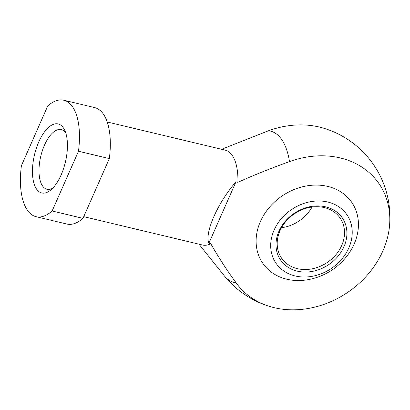 <?xml version="1.0" encoding="UTF-8"?>
<svg xmlns="http://www.w3.org/2000/svg" width="410" height="410" viewBox="0 0 410 410"><rect width="100%" height="100%" fill="white"/><g stroke="black" fill="none" stroke-linecap="round" stroke-linejoin="round"><path stroke-width="0.61" d="M327.733 186.406A53.91 44.618 145.9 0 0 256.788 233.326A53.91 44.618 145.9 0 0 311.508 278.969A63.34 63.34 0 0 0 348.572 253.846A53.91 44.618 145.9 0 0 327.733 186.406M83.732 216.67L202.545 245.021A48.775 21.827 -76.6 0 0 210.791 243.74C218.479 257.254 226.904 270.262 236.073 282.767A86.976 71.986 145.9 0 0 270.585 306.716A86.976 71.986 145.9 0 0 389.5 226.074A86.976 71.986 145.9 0 0 289.496 161.637C272.107 167.792 254.907 174.686 237.887 182.312L235.96 181.85C217.72 202.745 204.426 232.89 208.864 243.284L235.96 181.85M210.791 243.74L208.864 243.284M63.412 127.925A35.47 15.872 -76.6 0 0 33.984 157.122A35.47 15.872 -76.6 0 0 50.543 190.178A35.47 15.872 -76.6 0 0 64.8 130.431A35.47 15.872 -76.6 0 0 63.412 127.925M36.049 216.685A59.86 26.788 -76.6 0 1 21.407 165.676L47.76 105.929A59.86 26.788 -76.6 0 1 63.837 100.235L94.695 107.599A59.86 26.788 -76.6 0 1 109.337 158.608L78.484 151.249L52.131 210.996A59.86 26.788 -76.6 0 1 36.049 216.685L66.907 224.05A59.86 26.788 -76.6 0 0 82.984 218.356L52.131 210.996M78.484 151.249A59.86 26.788 -76.6 0 0 63.837 100.235M82.984 218.356L109.337 158.608M237.887 182.312A48.775 21.827 -76.6 0 0 225.187 150.137L107.225 121.985M221.61 149.281L268.55 130.739A86.976 71.986 -34.1 0 1 323.003 128.012A93.116 93.116 0 0 1 389.5 226.069M65.81 133.122A30.673 13.725 -76.6 0 0 65.764 133.055A30.673 13.725 -76.6 0 0 61.239 129.621A30.673 13.725 -76.6 0 0 40.769 156.272A30.673 13.725 -76.6 0 0 47.001 189.292A30.673 13.725 -76.6 0 0 52.659 188.236M327.759 202.022A42.947 35.542 145.9 0 0 270.948 249.762A42.947 35.542 145.9 0 0 335.657 265.198A42.947 35.542 145.9 0 0 327.759 202.022M325.637 206.84A37.351 30.914 145.9 0 0 276.222 248.357A37.351 30.914 145.9 0 0 332.505 261.785A37.351 30.914 145.9 0 0 325.637 206.84M324.33 207.583A35.47 29.356 145.9 0 0 285.898 221.421A35.47 29.356 145.9 0 0 281.501 258.023A35.47 29.356 145.9 0 0 327.339 262.42A35.47 29.356 145.9 0 0 340.223 218.217A35.47 29.356 145.9 0 0 324.33 207.583M281.521 227.719A35.47 29.356 145.9 0 0 312.066 207.014M198.958 244.16L224.116 275.576A77.818 34.824 -76.6 0 0 236.073 282.767M289.496 161.637A77.818 34.824 -76.6 0 0 268.55 130.739M224.116 275.576A93.116 93.116 0 0 0 270.585 306.716"/></g></svg>

